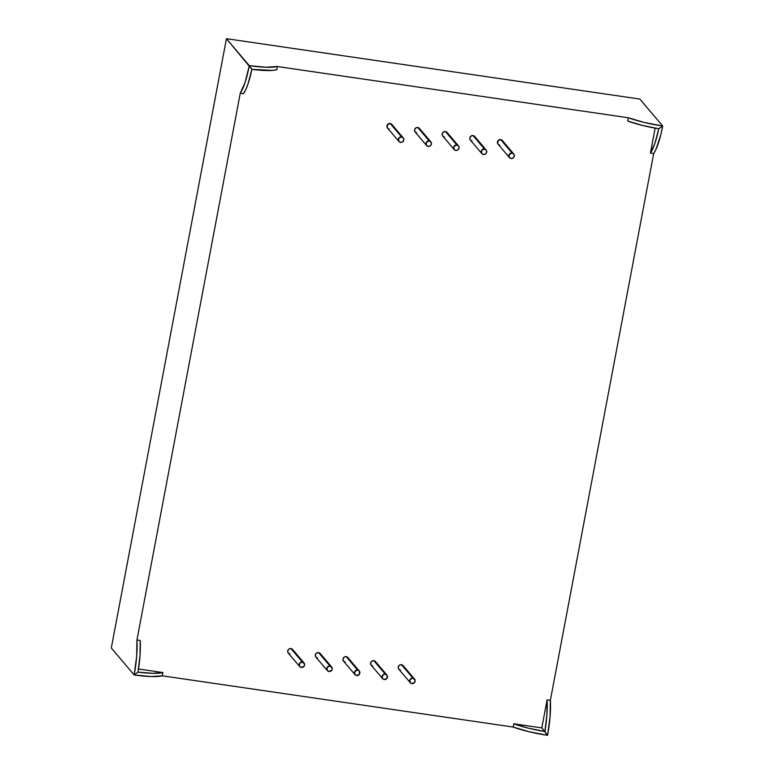 <?xml version="1.0" encoding="UTF-8"?>
<svg xmlns="http://www.w3.org/2000/svg" width="774" height="774" viewBox="0 0 774 774"><rect width="100%" height="100%" fill="white"/><g stroke="black" fill="none" stroke-linecap="round" stroke-linejoin="round"><path stroke-width="1.16" d="M497.895 143.964L497.866 140.916L500.701 139.601L512.127 153.068A2.815 2.699 -40.3 0 1 514.333 156.193A2.815 2.699 -40.3 0 1 511.092 158.515A2.815 2.699 -40.3 0 1 508.886 155.39A2.815 2.699 -40.3 0 1 512.127 153.068L509.292 154.384L509.321 157.432L511.092 158.515L513.172 157.993L514.333 156.193L513.897 154.152L512.127 153.068L500.701 139.601A2.815 2.699 139.7 0 0 498.04 144.148L509.456 157.615A2.815 2.699 -40.3 0 1 512.127 153.068A2.815 2.699 -40.3 0 1 513.984 157.103A2.815 2.699 -40.3 0 1 509.456 157.615M484.485 149.034L473.069 135.566A2.815 2.699 139.7 0 0 469.828 137.888A2.815 2.699 139.7 0 0 472.034 141.003L470.263 139.93L469.828 137.888L470.989 136.079L473.069 135.566L484.485 149.034A2.815 2.699 -40.3 0 1 486.691 152.159A2.815 2.699 -40.3 0 1 483.46 154.481A2.815 2.699 -40.3 0 1 481.254 151.356A2.815 2.699 -40.3 0 1 484.485 149.034L481.66 150.35L481.689 153.397L483.46 154.481L485.53 153.958L486.691 152.159L486.266 150.117L484.485 149.034L473.069 135.566A2.815 2.699 139.7 0 0 470.399 140.113L481.825 153.581A2.815 2.699 -40.3 0 1 484.485 149.034A2.815 2.699 -40.3 0 1 486.353 153.068A2.815 2.699 -40.3 0 1 481.825 153.581M456.853 144.999L445.427 131.532A2.815 2.699 139.7 0 0 442.196 133.854A2.815 2.699 139.7 0 0 444.402 136.969L442.631 135.895L442.196 133.854L443.357 132.044L445.427 131.532L456.853 144.999A2.815 2.699 -40.3 0 1 459.059 148.124A2.815 2.699 -40.3 0 1 455.828 150.446A2.815 2.699 -40.3 0 1 453.622 147.321A2.815 2.699 -40.3 0 1 456.853 144.999L454.028 146.315L454.057 149.363L455.828 150.446L457.898 149.924L459.059 148.124L458.624 146.083L456.853 144.999L445.427 131.532A2.815 2.699 139.7 0 0 442.767 136.079L454.193 149.546A2.815 2.699 -40.3 0 1 456.853 144.999A2.815 2.699 -40.3 0 1 458.721 149.034A2.815 2.699 -40.3 0 1 454.193 149.546M429.222 140.965L417.796 127.497A2.815 2.699 139.7 0 0 414.564 129.819A2.815 2.699 139.7 0 0 416.77 132.935L414.999 131.861L414.564 129.819L415.725 128.01L417.796 127.497L429.222 140.965A2.815 2.699 -40.3 0 1 431.428 144.08A2.815 2.699 -40.3 0 1 428.196 146.412A2.815 2.699 -40.3 0 1 425.99 143.287A2.815 2.699 -40.3 0 1 429.222 140.965L426.387 142.281L426.426 145.328L428.196 146.412L430.267 145.889L431.428 144.08L430.992 142.048L429.222 140.965L417.796 127.497A2.815 2.699 139.7 0 0 415.135 132.044L426.561 145.512A2.815 2.699 -40.3 0 1 429.222 140.965A2.815 2.699 -40.3 0 1 431.089 144.999A2.815 2.699 -40.3 0 1 426.561 145.512M387.358 127.826L387.329 124.778L390.164 123.463L401.59 136.93A2.815 2.699 -40.3 0 1 403.796 140.046A2.815 2.699 -40.3 0 1 400.564 142.377A2.815 2.699 -40.3 0 1 398.358 139.252A2.815 2.699 -40.3 0 1 401.59 136.93L398.755 138.246L398.784 141.294L400.564 142.377L402.635 141.855L403.796 140.046L403.36 138.014L401.59 136.93L390.164 123.463A2.815 2.699 139.7 0 0 387.503 128.01L398.929 141.478A2.815 2.699 -40.3 0 1 401.59 136.93A2.815 2.699 -40.3 0 1 403.447 140.965A2.815 2.699 -40.3 0 1 398.929 141.478M412.91 678.159L401.483 664.692A2.815 2.699 139.7 0 0 398.252 667.014A2.815 2.699 139.7 0 0 400.458 670.129L398.678 669.055L398.252 667.014L399.413 665.205L401.483 664.692L412.91 678.159A2.815 2.699 -40.3 0 1 415.116 681.275A2.815 2.699 -40.3 0 1 411.874 683.597A2.815 2.699 -40.3 0 1 409.669 680.481A2.815 2.699 -40.3 0 1 412.91 678.159L415.106 680.201L414.709 682.281L411.874 683.597L410.104 682.523L410.075 679.466L412.91 678.159L401.483 664.692A2.815 2.699 139.7 0 0 398.823 669.229L410.249 682.697A2.815 2.699 -40.3 0 1 412.91 678.159A2.815 2.699 -40.3 0 1 414.767 682.184A2.815 2.699 -40.3 0 1 410.249 682.697M385.268 674.125L373.852 660.657A2.815 2.699 139.7 0 0 370.611 662.979A2.815 2.699 139.7 0 0 372.816 666.095L371.046 665.021L370.611 662.979L371.772 661.17L373.852 660.657L385.268 674.125A2.815 2.699 -40.3 0 1 387.474 677.24A2.815 2.699 -40.3 0 1 384.243 679.562A2.815 2.699 -40.3 0 1 382.037 676.447A2.815 2.699 -40.3 0 1 385.268 674.125L387.048 675.199L387.077 678.247L384.243 679.562L382.472 678.488L382.443 675.431L385.268 674.125L373.852 660.657A2.815 2.699 139.7 0 0 371.191 665.195L382.608 678.663A2.815 2.699 -40.3 0 1 385.268 674.125A2.815 2.699 -40.3 0 1 387.135 678.15A2.815 2.699 -40.3 0 1 382.608 678.663M357.636 670.091L346.21 656.623A2.815 2.699 139.7 0 0 342.979 658.945A2.815 2.699 139.7 0 0 345.185 662.06L343.414 660.977L342.979 658.945L344.14 657.136L346.21 656.623L357.636 670.091A2.815 2.699 -40.3 0 1 359.842 673.206A2.815 2.699 -40.3 0 1 356.611 675.528A2.815 2.699 -40.3 0 1 354.405 672.413A2.815 2.699 -40.3 0 1 357.636 670.091L359.417 671.164L359.446 674.212L356.611 675.528L354.84 674.454L354.811 671.397L357.636 670.091L346.21 656.623A2.815 2.699 139.7 0 0 343.55 661.16L354.976 674.628A2.815 2.699 -40.3 0 1 357.636 670.091A2.815 2.699 -40.3 0 1 359.504 674.115A2.815 2.699 -40.3 0 1 354.976 674.628M330.005 666.056L318.578 652.588A2.815 2.699 139.7 0 0 315.347 654.91A2.815 2.699 139.7 0 0 317.553 658.026L315.782 656.942L315.347 654.91L316.508 653.101L318.578 652.588L330.005 666.056A2.815 2.699 -40.3 0 1 332.21 669.171A2.815 2.699 -40.3 0 1 328.979 671.493A2.815 2.699 -40.3 0 1 326.773 668.378A2.815 2.699 -40.3 0 1 330.005 666.056L332.201 668.097L331.804 670.178L328.979 671.493L327.209 670.419L327.179 667.362L330.005 666.056L318.578 652.588A2.815 2.699 139.7 0 0 315.918 657.126L327.344 670.594A2.815 2.699 -40.3 0 1 330.005 666.056A2.815 2.699 -40.3 0 1 331.872 670.081A2.815 2.699 -40.3 0 1 327.344 670.594M302.373 662.022L290.947 648.554A2.815 2.699 139.7 0 0 287.715 650.876A2.815 2.699 139.7 0 0 289.921 653.991L288.151 652.908L287.715 650.876L288.876 649.067L290.947 648.554L302.373 662.022A2.815 2.699 -40.3 0 1 304.579 665.137A2.815 2.699 -40.3 0 1 301.347 667.459A2.815 2.699 -40.3 0 1 299.141 664.344A2.815 2.699 -40.3 0 1 302.373 662.022L304.569 664.063L304.172 666.143L301.347 667.459L299.567 666.385L299.538 663.328L302.373 662.022L290.947 648.554A2.815 2.699 139.7 0 0 288.286 653.092L299.712 666.559A2.815 2.699 -40.3 0 1 302.373 662.022A2.815 2.699 -40.3 0 1 304.24 666.046A2.815 2.699 -40.3 0 1 299.712 666.559M138.507 668.997L162.898 672.567L138.507 668.997L162.898 672.567L162.288 675.828L513.201 727.067A39.426 7.256 -169.3 0 0 547.566 735.3L541.81 727.889L547.092 699.899L550.362 700.373A39.426 8.582 98.3 0 1 547.566 735.3L541.81 727.889L547.092 699.899L550.362 700.373A39.426 8.582 98.3 0 1 547.566 735.3A39.426 7.256 -169.3 0 1 513.201 727.067L513.82 723.796L541.81 727.889L547.092 699.899L550.362 700.373L550.072 716.695L547.566 735.3L529.116 731.749L513.201 727.067L162.288 675.828L150.949 676.534L134.154 674.938L111.301 648.002L226.434 38.7L639.846 99.062L662.699 125.998L658.79 128.755A39.426 8.582 98.3 0 1 650.412 153.097L655.133 128.126L650.412 153.097L654.852 143.432L658.79 128.755A39.426 8.582 98.3 0 1 650.412 153.097L655.133 128.126M550.362 700.373L653.672 153.581L550.362 700.373L653.672 153.581L650.412 153.097L653.672 153.581A39.426 8.582 -81.7 0 0 662.699 125.998L660.773 134.831L656.129 149.024L653.672 153.581L650.412 153.097M653.672 153.581A39.426 8.582 -81.7 0 0 662.699 125.998L639.846 99.062L226.434 38.7L639.846 99.062L662.699 125.998L658.79 128.755A39.426 7.256 10.7 0 1 627.714 121.025L628.333 117.764L277.411 66.525L276.792 69.795L272.516 70.405L251.898 69.35A39.426 7.256 10.7 0 0 276.792 69.795L277.411 66.525A39.426 7.256 -169.3 0 1 249.276 65.635L251.898 69.35A39.426 7.256 10.7 0 0 276.792 69.795L277.411 66.525L266.082 67.241L249.276 65.635L245.126 82.296L240.259 93.219L136.94 640.011L140.2 640.495L140.036 655.201L138.004 672.122A39.426 8.582 -81.7 0 0 140.2 640.495L136.94 640.011A39.426 8.582 98.3 0 1 134.154 674.938L138.004 672.122A39.426 8.582 -81.7 0 0 140.2 640.495L136.94 640.011L136.659 656.333L134.154 674.938L111.301 648.002L226.434 38.7L249.276 65.635A39.426 8.582 98.3 0 1 240.259 93.219L136.94 640.011A39.426 8.582 98.3 0 1 134.154 674.938L138.004 672.122A39.426 7.256 -169.3 0 0 162.898 672.567L162.288 675.828A39.426 7.256 -169.3 0 1 134.154 674.938L111.301 648.002L226.434 38.7L251.898 69.35A39.426 8.582 -81.7 0 1 243.52 93.693L240.259 93.219L136.94 640.011M512.127 153.068L502.897 141.652M486.12 149.933L474.694 136.466A2.815 2.699 -40.3 0 0 473.069 135.566L475.255 137.617M458.489 145.899L447.062 132.431A2.815 2.699 -40.3 0 0 445.427 131.532L447.208 132.615M430.857 141.865L419.431 128.397A2.815 2.699 -40.3 0 0 417.796 127.497L419.566 128.571M401.59 136.93L392.36 125.514M386.903 675.025L375.487 661.547A2.815 2.699 -40.3 0 0 373.852 660.657L376.048 662.699M331.64 666.956L320.213 653.479A2.815 2.699 -40.3 0 0 318.578 652.588L320.349 653.662M304.008 662.921L292.582 649.444A2.815 2.699 -40.3 0 0 290.947 648.554L293.143 650.595M359.271 670.99L347.845 657.513A2.815 2.699 -40.3 0 0 346.21 656.623L347.99 657.697M414.545 679.059L403.119 665.582A2.815 2.699 -40.3 0 0 401.483 664.692L403.68 666.733M513.201 727.067L513.82 723.796L528.149 728.102L544.896 731.527A39.426 7.256 -169.3 0 1 513.82 723.796L541.81 727.889L513.82 723.796L513.201 727.067L162.288 675.828A39.426 7.256 -169.3 0 1 134.154 674.938L138.004 672.122L152.855 673.303L162.898 672.567L162.288 675.828M658.79 128.755A39.426 7.256 10.7 0 1 627.714 121.025L628.333 117.764A39.426 7.256 -169.3 0 0 662.699 125.998L658.79 128.755L642.043 125.33L627.714 121.025L628.333 117.764L644.249 122.456L662.699 125.998A39.426 7.256 -169.3 0 1 628.333 117.764L277.411 66.525A39.426 7.256 -169.3 0 1 249.276 65.635L251.898 69.35L247.97 84.027L245.755 89.629L243.52 93.693L240.259 93.219L243.52 93.693A39.426 8.582 -81.7 0 0 251.898 69.35M547.566 735.3L544.896 731.527L546.928 714.615L547.092 699.899A39.426 8.582 98.3 0 1 544.896 731.527A39.426 7.256 -169.3 0 1 513.82 723.796M389.138 128.9A2.815 2.699 139.7 0 1 386.932 125.785A2.815 2.699 139.7 0 1 390.164 123.463A2.815 2.699 -40.3 0 1 391.799 124.362L403.225 137.83M499.665 145.038A2.815 2.699 139.7 0 1 497.459 141.923A2.815 2.699 139.7 0 1 500.701 139.601A2.815 2.699 -40.3 0 1 502.336 140.5L513.752 153.968M628.333 117.764L277.411 66.525M500.701 139.601A2.815 2.699 -40.3 0 1 502.955 142.261M473.069 135.566A2.815 2.699 -40.3 0 1 475.313 138.227M445.427 131.532A2.815 2.699 -40.3 0 1 447.682 134.192M417.796 127.497A2.815 2.699 -40.3 0 1 420.05 130.158M390.164 123.463A2.815 2.699 -40.3 0 1 392.418 126.123M373.852 660.657A2.815 2.699 -40.3 0 1 376.106 663.308M318.578 652.588A2.815 2.699 -40.3 0 1 320.833 655.239M290.947 648.554A2.815 2.699 -40.3 0 1 293.201 651.205M346.21 656.623A2.815 2.699 -40.3 0 1 348.464 659.274M401.483 664.692A2.815 2.699 -40.3 0 1 403.738 667.343M226.434 38.7L249.276 65.635A39.426 8.582 98.3 0 1 240.259 93.219M162.898 672.567A39.426 7.256 -169.3 0 1 138.004 672.122M547.092 699.899A39.426 8.582 98.3 0 1 544.896 731.527L541.81 727.889"/></g></svg>
